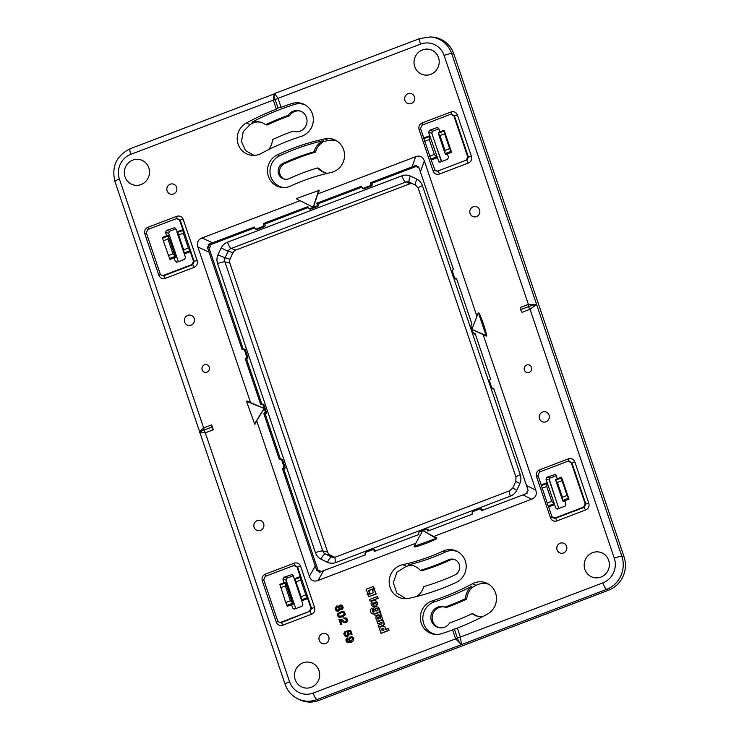 <?xml version="1.0" encoding="UTF-8"?>
<svg xmlns="http://www.w3.org/2000/svg" width="739" height="739" viewBox="0 0 739 739"><rect width="100%" height="100%" fill="white"/><g stroke="black" fill="none" stroke-linecap="round" stroke-linejoin="round"><path stroke-width="1.11" d="M592.641 552.643A13.062 12.554 -74.7 0 0 584.189 565.492A13.062 12.554 -74.7 0 0 593.315 577.455A13.062 12.554 -74.7 0 0 600.909 577.076A13.062 12.554 -74.7 0 0 609.361 564.226A13.062 12.554 -74.7 0 0 600.225 552.264A13.062 12.554 -74.7 0 0 592.641 552.643A13.062 12.554 -74.7 0 0 584.882 569.381A13.062 12.554 -74.7 0 0 600.909 577.076A13.062 12.554 -74.7 0 0 608.668 560.338A13.062 12.554 -74.7 0 0 592.641 552.643M560.18 543.211A5.228 5.025 -74.7 0 0 560.458 553.132A5.228 5.025 -74.7 0 0 566.868 547.839A5.228 5.025 -74.7 0 0 560.18 543.211A5.228 5.025 -74.7 0 0 557.077 549.908A5.228 5.025 -74.7 0 0 563.487 552.984A5.228 5.025 -74.7 0 0 566.591 546.287A5.228 5.025 -74.7 0 0 560.18 543.211M542.62 412.02A5.228 5.025 -74.7 0 0 542.897 421.941A5.228 5.025 -74.7 0 0 549.308 416.648A5.228 5.025 -74.7 0 0 542.62 412.02A5.228 5.025 -74.7 0 0 539.516 418.717A5.228 5.025 -74.7 0 0 545.927 421.784A5.228 5.025 -74.7 0 0 549.031 415.096A5.228 5.025 -74.7 0 0 542.62 412.02M526.722 365.048A3.917 3.769 -74.7 0 0 526.925 372.493A3.917 3.769 -74.7 0 0 531.738 368.521A3.917 3.769 -74.7 0 0 526.722 365.048A3.917 3.769 -74.7 0 0 526.925 372.493A3.917 3.769 -74.7 0 0 531.738 368.521A3.917 3.769 -74.7 0 0 526.722 365.048M473.163 206.818A5.228 5.025 -74.7 0 0 473.44 216.739A5.228 5.025 -74.7 0 0 479.851 211.456A5.228 5.025 -74.7 0 0 473.163 206.818A5.228 5.025 -74.7 0 0 470.069 213.516A5.228 5.025 -74.7 0 0 476.479 216.592A5.228 5.025 -74.7 0 0 479.574 209.894A5.228 5.025 -74.7 0 0 473.163 206.818M422.468 49.901A13.062 12.554 -74.7 0 0 414.025 62.75A13.062 12.554 -74.7 0 0 423.151 74.713A13.062 12.554 -74.7 0 0 430.745 74.334A13.062 12.554 -74.7 0 0 439.188 61.485A13.062 12.554 -74.7 0 0 430.061 49.522A13.062 12.554 -74.7 0 0 422.468 49.901A13.062 12.554 -74.7 0 0 414.718 66.649A13.062 12.554 -74.7 0 0 430.745 74.334A13.062 12.554 -74.7 0 0 438.495 57.596A13.062 12.554 -74.7 0 0 422.468 49.901M408.039 93.724A5.228 5.025 -74.7 0 0 408.316 103.645A5.228 5.025 -74.7 0 0 414.727 98.361A5.228 5.025 -74.7 0 0 408.039 93.724A5.228 5.025 -74.7 0 0 404.935 100.421A5.228 5.025 -74.7 0 0 411.346 103.497A5.228 5.025 -74.7 0 0 414.45 96.8A5.228 5.025 -74.7 0 0 408.039 93.724M141.047 184.547A13.062 12.554 -74.7 0 0 149.5 171.707A13.062 12.554 -74.7 0 0 140.373 159.735A13.062 12.554 -74.7 0 0 132.78 160.123A13.062 12.554 -74.7 0 0 124.328 172.963A13.062 12.554 -74.7 0 0 133.463 184.926A13.062 12.554 -74.7 0 0 141.047 184.547A13.062 12.554 -74.7 0 0 148.807 167.808A13.062 12.554 -74.7 0 0 132.78 160.123A13.062 12.554 -74.7 0 0 125.02 176.861A13.062 12.554 -74.7 0 0 141.047 184.547M170.201 184.214A5.228 5.025 -74.7 0 0 170.469 194.135A5.228 5.025 -74.7 0 0 176.889 188.842A5.228 5.025 -74.7 0 0 170.201 184.214A5.228 5.025 -74.7 0 0 167.097 190.902A5.228 5.025 -74.7 0 0 173.508 193.978A5.228 5.025 -74.7 0 0 176.612 187.29A5.228 5.025 -74.7 0 0 170.201 184.214M204.481 364.817A3.917 3.769 -74.7 0 0 204.685 372.262A3.917 3.769 -74.7 0 0 209.497 368.29A3.917 3.769 -74.7 0 0 204.481 364.817A3.917 3.769 -74.7 0 0 204.685 372.262A3.917 3.769 -74.7 0 0 209.497 368.29A3.917 3.769 -74.7 0 0 204.481 364.817M191.068 325.178A5.228 5.025 -74.7 0 0 190.791 315.248A5.228 5.025 -74.7 0 0 184.38 320.541A5.228 5.025 -74.7 0 0 191.068 325.178A5.228 5.025 -74.7 0 0 194.172 318.481A5.228 5.025 -74.7 0 0 187.761 315.405A5.228 5.025 -74.7 0 0 184.658 322.102A5.228 5.025 -74.7 0 0 191.068 325.178M257.218 520.598A5.228 5.025 -74.7 0 0 257.486 530.528A5.228 5.025 -74.7 0 0 263.906 525.235A5.228 5.025 -74.7 0 0 257.218 520.598A5.228 5.025 -74.7 0 0 254.114 527.295A5.228 5.025 -74.7 0 0 260.525 530.371A5.228 5.025 -74.7 0 0 263.629 523.674A5.228 5.025 -74.7 0 0 257.218 520.598M322.343 633.692A5.228 5.025 -74.7 0 0 322.61 643.623A5.228 5.025 -74.7 0 0 329.031 638.33A5.228 5.025 -74.7 0 0 322.343 633.692A5.228 5.025 -74.7 0 0 319.239 640.39A5.228 5.025 -74.7 0 0 325.65 643.466A5.228 5.025 -74.7 0 0 328.753 636.769A5.228 5.025 -74.7 0 0 322.343 633.692M311.221 687.288A13.062 12.554 -74.7 0 0 319.673 674.439A13.062 12.554 -74.7 0 0 310.537 662.477A13.062 12.554 -74.7 0 0 302.953 662.855A13.062 12.554 -74.7 0 0 294.501 675.705A13.062 12.554 -74.7 0 0 303.627 687.667A13.062 12.554 -74.7 0 0 311.221 687.288A13.062 12.554 -74.7 0 0 318.98 670.55A13.062 12.554 -74.7 0 0 302.953 662.855A13.062 12.554 -74.7 0 0 295.194 679.594A13.062 12.554 -74.7 0 0 311.221 687.288M168.289 235.224L162.478 237.431L163.301 240.794L169.924 259.417L175.734 257.209L175.226 256.331A4.175 0.942 -110.8 0 1 174.949 255.814L168.381 236.425A4.175 0.942 -110.8 0 1 168.335 235.972L175.919 257.2L174.635 257.846M168.326 255.629L172.954 253.865L167.929 239.03L168.381 236.425M177.582 218.402L176.418 218.615L179.614 220.148L182.838 229.69L176.87 231.954L185.471 257.366L184.538 259.371L177.212 262.16L175.291 261.236L174.127 257.819L174.663 257.809M172.954 253.865L174.949 255.814M166.691 235.833L165.527 232.406L166.46 230.402L174.838 227.612M176.418 218.615L147.855 229.487L146.313 232.822L160.215 273.873L160.954 274.982L163.402 275.407L191.964 264.544L193.507 261.209L190.283 251.676L184.316 253.948L183.651 249.8L178.626 234.965L175.716 228.536L174.321 227.52M178.367 261.717L168.732 233.238L169.656 231.233L175.836 228.887M182.838 229.69L183.327 233.173L188.353 248.008L190.283 251.676M160.954 274.982L163.79 275.739L192.63 264.765L194.181 261.43L180.187 220.083L176.99 218.55L176.797 216.287L147.957 227.261A2.614 0.591 -110.8 0 1 148.317 229.312M453.866 54.021A26.124 25.108 -74.7 0 0 432.444 37.089L430.588 36.95A25.763 24.766 -74.7 0 1 451.705 53.651L453.866 54.021L624.03 556.763A26.124 25.108 -74.7 0 1 608.511 590.239L318.823 700.452A26.124 25.108 -74.7 0 1 299.332 699.574L297.66 698.752A25.763 24.766 -74.7 0 0 316.883 699.611L318.823 700.452M315.442 152.132L314.057 151.754A17.237 16.572 -74.7 0 1 323.322 140.659L323.719 141.555A17.237 16.572 -74.7 0 0 315.442 152.132A226.457 217.691 -74.7 0 0 284.413 163.744A8.36 8.037 -74.7 0 0 284.691 179.171M327.497 173.305A17.237 16.572 -74.7 0 1 325.437 172.889A17.237 16.572 -74.7 0 1 317.585 167.947L318.971 168.335A17.237 16.572 -74.7 0 0 326.139 173.065M336.882 141.029A16.554 15.916 -74.7 0 0 328.43 140.484L324.837 138.858A235.344 226.226 -74.7 0 0 277.578 154.719A17.237 16.572 -74.7 0 0 267.694 173.379A17.237 16.572 -74.7 0 0 282.557 187.53A17.237 16.572 -74.7 0 0 290.658 186.052A200.86 193.082 -74.7 0 1 330.989 172.52A17.237 16.572 -74.7 0 0 344.374 157.712A17.237 16.572 -74.7 0 0 335.321 140.142A17.237 16.572 -74.7 0 0 324.837 138.858M323.719 141.555L328.43 140.484M472.406 583.773A243.962 234.512 -74.7 0 1 432.343 600.872L434.532 601.832A244.369 234.91 -74.7 0 0 471.537 586.369L472.147 587.459L476.175 585.334L472.406 583.773A17.237 16.572 -74.7 0 1 487.269 583.441A17.237 16.572 -74.7 0 1 496.488 598.599A17.237 16.572 -74.7 0 1 487.324 614.183A278.437 267.657 -74.7 0 1 457.367 628.085L460.397 637.055L461.321 643.493M472.147 587.459A17.237 16.572 -74.7 0 0 466.762 599.08L465.376 598.701A252.84 243.048 -74.7 0 1 444.906 607.135A10.706 10.291 -74.7 0 0 431.234 614.442A10.706 10.291 -74.7 0 0 449.728 622.949A269.559 259.121 -74.7 0 0 472.193 613.666A17.237 16.572 -74.7 0 0 477.394 616.178A17.237 16.572 -74.7 0 0 482.521 616.723M444.906 607.135L446.301 607.523A252.84 243.048 -74.7 0 0 466.762 599.08M444.684 607.052A10.706 10.291 -74.7 0 0 439.031 627.66M472.193 613.666L473.579 614.044A17.237 16.572 -74.7 0 0 478.087 616.354M488.839 584.318A16.554 15.916 -74.7 0 0 476.175 585.334M558.832 508.524L549.197 480.045L550.121 478.041L556.301 475.694M295.785 608.603L286.141 580.124L287.074 578.12L293.244 575.773M441.423 161.638L431.779 133.159L432.712 131.154L438.883 128.808M300.219 111.053A10.706 10.291 -74.7 0 0 289.512 115.774L288.127 115.386A10.706 10.291 -74.7 0 1 306.62 123.893A10.706 10.291 -74.7 0 1 292.949 131.2L294.334 131.579A10.706 10.291 -74.7 0 0 294.565 131.662M289.512 115.774A269.559 259.121 -74.7 0 0 267.056 125.048L265.661 124.669A17.237 16.572 -74.7 0 0 260.47 122.157A17.237 16.572 -74.7 0 0 251.962 122.166L254.419 122.295A17.237 16.572 -74.7 0 1 261.153 122.36M254.05 155.393L245.597 150.636L241.468 141.639L243.196 131.727L250.133 124.558L254.419 122.295M454.55 559.543A8.36 8.037 -74.7 0 0 449.875 560.162L448.49 559.783A209.747 201.618 -74.7 0 1 420.269 570.388A17.237 16.572 -74.7 0 0 412.417 565.446A17.237 16.572 -74.7 0 0 408.251 564.882L410.662 565.298A17.237 16.572 -74.7 0 1 413.11 565.658M420.269 570.388L421.664 570.767A209.747 201.618 -74.7 0 0 449.875 560.162M406.007 598.682L396.825 593.075L393.287 582.637L397.009 572.115L406.293 566.296L410.662 565.298M179.614 220.148L183.189 219.354L197.184 260.701L193.507 261.209M147.957 227.261C145.167 228.647 144.142 230.873 144.862 233.93L146.599 232.859M160.502 274.474L158.857 275.287L144.862 233.93M158.857 275.287C160.141 278.141 162.266 279.157 165.25 278.354L163.402 275.407M191.964 264.544L192.63 264.765A2.614 0.591 -110.8 0 1 194.089 267.379L165.25 278.354M323.322 140.659A234.928 225.829 -74.7 0 0 279.813 155.661A16.831 16.175 -74.7 0 0 270.095 173.342A16.831 16.175 -74.7 0 0 283.619 187.577M317.585 167.947A209.747 201.618 -74.7 0 0 289.374 178.552A8.36 8.037 -74.7 0 1 278.16 171.651A8.36 8.037 -74.7 0 1 283.028 163.356A226.457 217.691 -74.7 0 1 314.057 151.754M432.343 600.872A17.237 16.572 -74.7 0 0 420.426 619.236A17.237 16.572 -74.7 0 0 435.41 634.431A17.237 16.572 -74.7 0 0 441.599 633.692A278.437 267.657 -74.7 0 0 452.61 629.896L457.367 628.085M471.537 586.369A17.237 16.572 -74.7 0 0 465.376 598.701M557.271 509.06L555.756 508.044L557.677 508.968L565.012 506.178L565.935 504.174L564.781 500.746L568.984 499.148L567.053 495.49L562.037 480.646L561.548 477.163L568.984 499.148M555.756 508.044L554.601 504.626L548.624 506.899L551.857 516.432L552.994 517.882L555.432 518.298L584.281 507.324L585.824 503.989L588.826 503.259C589.546 506.326 588.521 508.543 585.731 509.928L583.607 507.102L555.054 517.965L552.596 517.54M583.607 507.102L585.149 503.767L571.256 462.706L568.06 461.173L539.507 472.036L537.955 475.371L541.188 484.904L547.156 482.641L546.001 479.214L546.925 477.209L555.303 474.42M547.156 482.641L554.601 504.626L551.737 501.319L546.712 486.474L547.156 482.641M564.818 500.866L563.173 501.356L562.675 500.488A4.175 0.942 -110.8 0 1 562.388 499.97L555.83 480.572A4.175 0.942 -110.8 0 1 555.774 480.119L555.737 479.371L557.335 478.761L556.181 475.343L554.786 474.327M291.729 574.406L293.124 575.422L302.888 604.253L301.955 606.257L294.621 609.047L292.699 608.123L291.545 604.705L287.332 606.303L286.898 605.407L292.644 603.218A4.175 0.942 -110.8 0 1 292.358 602.701L290.362 600.752L285.734 602.516L279.896 584.318L284.099 582.72L282.945 579.293L283.878 577.288L292.256 574.499M292.071 604.696L293.337 604.086L292.053 604.733M437.368 127.441L429.516 130.323L428.583 132.327L438.929 161.933L440.259 162.081L447.594 159.291L448.527 157.287L447.363 153.869L451.575 152.262L449.645 148.604L444.619 133.759L444.13 130.276L439.927 131.884L438.763 128.457L436.841 127.533L437.894 127.533M305.068 104.873A16.831 16.175 -74.7 0 0 294.288 104.458L292.09 103.497A17.237 16.572 -74.7 0 1 304.126 104.365A17.237 16.572 -74.7 0 1 313.271 121.104A17.237 16.572 -74.7 0 1 301.346 136.327A243.962 234.512 -74.7 0 0 261.283 153.416A17.237 16.572 -74.7 0 1 252.258 155.356A17.237 16.572 -74.7 0 1 237.487 141.722A17.237 16.572 -74.7 0 1 246.364 123.007A278.437 267.657 -74.7 0 1 276.331 109.104L273.291 100.135L274.178 93.835A6.531 1.469 -110.8 0 1 274.603 93.52L419.928 38.502A6.531 1.469 69.2 0 0 420.519 44.128A19.242 18.493 -74.7 0 1 444.121 55.453L528.385 304.385L535.969 304.874A6.531 1.035 161.3 0 0 528.385 306.685L520.505 309.678L522.03 312.311L530.039 309.262L535.969 304.874L536.791 305.013L535.313 304.551M292.09 103.497A278.437 267.657 -74.7 0 0 281.088 107.294L277.966 107.866L276.331 109.104M294.288 104.458A278.03 267.259 -74.7 0 0 251.962 122.166M288.127 115.386A269.559 259.121 -74.7 0 0 265.661 124.669M292.949 131.2A252.84 243.048 -74.7 0 0 272.488 139.634A17.237 16.572 -74.7 0 1 268.58 149.629M406.293 566.296L402.7 564.67A17.237 16.572 -74.7 0 0 389.176 582.637A17.237 16.572 -74.7 0 0 404.215 598.645A17.237 16.572 -74.7 0 0 408.852 598.331A235.344 226.226 -74.7 0 0 456.111 582.471A17.237 16.572 -74.7 0 0 466.189 566.952A17.237 16.572 -74.7 0 0 456.979 551.266A17.237 16.572 -74.7 0 0 443.031 551.137L445.275 552.088A201.276 193.479 -74.7 0 1 408.251 564.882M402.7 564.67A200.86 193.082 -74.7 0 0 443.031 551.137M416.593 596.512A17.237 16.572 -74.7 0 0 423.807 586.581A226.457 217.691 -74.7 0 0 454.827 574.97A8.36 8.037 -74.7 0 0 453.866 559.321A8.36 8.037 -74.7 0 0 448.49 559.783M203.779 427.881L203.909 430.126L205.433 432.758L199.622 432.842A6.531 1.035 -18.7 0 1 199.595 432.832A6.531 1.035 -18.7 0 1 199.493 432.518A6.531 1.035 -18.7 0 1 203.909 430.126L211.788 427.133L211.659 424.879L203.659 427.927L200.343 430.855M211.659 424.879L213.312 429.765L205.433 432.758M452.61 629.896L455.64 638.865L460.924 644.159M529.909 309.318L528.385 306.685L528.256 304.431L520.376 307.424L520.505 309.678M281.088 107.294L278.049 98.333L274.603 93.52M348.041 641.609L347.127 640.704L347.829 638.949L347.219 637.896L345.991 639.059L346.018 640.935L346.674 642.015L348.411 642.699L352.374 641.47L353.26 640.547L353.454 638.265L352.161 636.704L349.288 637.23L348.651 639.928L350.027 641.369L347.903 641.609L346.739 640.048L347.542 638.875L347.219 637.896M347.746 642.597L351.265 642.274L353.538 640.621L353.741 638.339L352.161 636.704M345.87 635.401L344.937 633.813L345.741 632.482L345.131 631.42L343.727 633.656L345.233 636.325L347.312 636.362L348.79 635.023L348.826 632.963L347.893 631.734L349.916 631.291L350.997 634.505L351.847 634.182L350.517 630.265L346.536 631.124L348.069 633.831L347.524 634.995L345.612 635.337L344.66 633.739L345.464 632.408L345.131 631.42M350.997 634.505L352.124 634.256L350.517 630.265M345.233 636.325L346.499 636.63L348.485 635.891L349.279 634.127L348.171 631.808L349.953 631.42M344.586 621.638L341.344 619.384L338.979 619.458L340.688 624.492L341.843 624.233L340.938 620.28M340.503 620.252L343.635 622.377L346.018 622.644L347.506 620.464L346.813 618.469L343.774 617.822L343.958 618.839L345.446 618.774M339.053 617.287L342.323 616.963L344.864 615.254L345.298 614.201L344.559 612.012L341.981 611.356L337.778 613.518L337.492 615.753L339.053 617.287L343.589 616.104L345.021 614.118L344.282 611.938L343.302 611.412M340.67 609.666L342.61 609.185L343.192 607.661L342.545 605.768L340.91 604.89L339.635 605.25L338.952 606.553L336.716 605.989L335.155 608.252L335.875 610.396L337.474 611.236L339.025 610.747L339.838 609.167L341.667 609.555L342.905 607.578L342.268 605.694L340.91 604.89M336.596 611.014L338.73 611.144L340.088 609.379M338.998 606.414L337.954 605.906M382.811 619.892L383.753 621.795L382.941 622.099A1.764 1.7 -74.7 0 1 383.236 625.48L378.802 627.069L378.183 625.259L381.453 624.012A0.739 0.711 105.3 0 0 381.416 622.607A0.739 0.711 105.3 0 0 380.982 622.626L377.721 623.873L377.102 622.062L382.811 619.892L383.421 621.702L382.599 622.016A1.764 1.7 105.3 0 1 382.904 625.397L378.802 627.069M381.573 622.672A0.739 0.711 -74.7 0 0 381.315 622.718L377.721 623.873M374.387 589.63L376.188 594.054L368.585 596.724L367.939 594.812L373.334 592.761L372.521 590.341L374.387 589.63L375.846 593.962L368.585 596.724M372.946 610.322L371.865 608.021L372.946 610.322A1.099 1.062 -74.7 0 0 373.195 612.132M379.292 609.924A2.623 2.522 -74.7 0 0 378.682 607.634A3.224 3.104 -74.7 0 0 377.232 606.867M372.705 613.897A2.919 2.808 -74.7 0 0 374.571 613.86L380.28 611.689L379.698 609.989L378.904 610.072A2.623 2.522 105.3 0 0 378.35 607.541L378.682 607.634M378.58 615.883A2.162 2.078 105.3 0 0 376.798 619.753L377.343 621.684L381.389 620.15A1.709 1.644 -74.7 0 0 382.396 617.961L381.481 616.123L380.308 616.575L380.677 617.675A0.573 0.545 105.3 0 1 380.336 618.404L380.003 618.534A2.162 2.078 105.3 0 0 378.58 615.883L378.913 615.975A2.162 2.078 -74.7 0 0 378.738 615.938M380.391 618.377A2.162 2.078 -74.7 0 0 378.913 615.975M384.954 627.06A3.224 3.104 105.3 0 0 380.557 627.282A2.623 2.522 105.3 0 0 380.844 631.365L380.373 631.54L381.287 633.332L389.102 630.367L388.187 628.566L385.509 629.591A2.623 2.522 105.3 0 0 384.954 627.06L385.287 627.152A3.224 3.104 -74.7 0 0 383.846 626.386M385.897 629.443A2.623 2.522 -74.7 0 0 385.287 627.152M418.93 167.679L416.713 166.617L418.634 166.894L420.408 171.873L453.321 269.107L452.166 270.788L454.642 278.113L456.453 278.363L471.925 324.07L470.771 325.751L473.246 333.086L475.057 333.326L490.53 379.033L489.375 380.714L491.851 388.049L493.661 388.289L528.145 490.419L526.852 491.998L527.203 493.236L522.972 494.881L531.6 499.222C535.729 497.513 537.133 494.493 535.803 490.169L483.14 334.601L486.262 336.097L486.798 335.645A128.115 123.154 -74.7 0 0 479.186 313.17L478.345 312.976M531.6 499.222L433.654 536.486L436.777 537.983L436.767 538.694A128.115 123.154 -74.7 0 1 414.893 547.017L414.173 546.684M415.826 543.267L318.019 580.475C313.807 581.944 310.925 580.558 309.355 576.318L256.692 420.75L255.186 424.01L254.502 424.02M246.54 401.369L263.333 408.122L263.657 409.101L254.585 423.817L246.54 401.369L247.094 401.101M247.426 401.092L250.549 402.589L197.895 247.02C196.556 242.697 197.96 239.676 202.089 237.967L300.034 200.703L296.829 199.151M476.941 316.292L424.334 160.871C422.773 156.631 419.881 155.245 415.669 156.714L317.715 193.978L319.23 190.717L318.417 190.191M378.931 614.987A2.245 2.152 -74.7 0 0 377.805 615.097L375.412 616.003L374.507 614.211L380.105 612.077L381.019 613.869L379.948 614.054A3.529 3.39 105.3 0 1 381.269 615.559L381.601 615.652A3.529 3.39 -74.7 0 0 380.289 614.146M381.601 615.652L380.419 616.104L381.269 615.559M369.565 593.389L367.08 594.572M374.839 588.66L372.345 589.842M373.324 586.507L374.303 588.512L368.909 590.563L369.731 592.983L367.865 593.694L366.064 589.269L373.324 586.507L373.971 588.42L368.576 590.479L369.398 592.89L367.532 593.602M377.343 596.53L378.248 598.322L370.1 601.204L369.528 599.505L377.343 596.53L377.915 598.23L370.1 601.204M373.223 603.024A1.025 0.988 -74.7 0 0 373.204 604.622L373.546 606.543A3.076 2.956 105.3 0 1 371.2 602.728A3.076 2.956 105.3 0 1 377.001 603.689A3.076 2.956 105.3 0 1 374.414 606.553L373.14 602.775A1.025 0.988 105.3 0 0 372.872 604.53L373.204 604.622M374.414 606.553L374.747 606.645A3.076 2.956 -74.7 0 0 375.024 600.595M373.398 606.516A3.076 2.956 -74.7 0 0 373.888 606.636M199.595 432.832L200.297 433.165M454.337 628.944L457.284 637.637A6.531 1.469 69.2 0 0 460.96 644.177L460.323 643.872M444.121 55.453A6.531 1.035 161.3 0 1 451.705 53.651L536.791 305.013L535.655 305.577M434.532 601.832A16.831 16.175 -74.7 0 0 422.856 619.217A16.831 16.175 -74.7 0 0 436.472 634.478M557.335 478.761L561.548 477.163M569.224 460.951L568.06 461.173M563.173 501.356L564.781 500.746M294.787 579.413L294.288 578.84L300.256 576.568L300.745 580.06L296.034 581.842L294.787 579.413L300.228 577.344M295 565.289L293.836 565.501L297.023 567.035L300.256 576.568M293.836 565.501L265.273 576.365L263.731 579.699L277.624 620.76L278.363 621.869L281.199 622.626L278.363 621.869M300.745 580.06L305.761 594.895L301.059 596.687L301.724 600.825L307.692 598.562L310.925 608.095L309.373 611.43L280.82 622.293M301.059 596.687L296.034 581.842M293.337 604.086L285.938 582.23L284.099 582.72M444.13 130.276L451.575 152.262M451.815 114.074L450.651 114.286L453.838 115.82L467.741 156.88L466.198 160.215L437.636 171.078L435.179 170.654L431.216 160.012L437.183 157.74L434.32 154.433L429.294 139.588L429.738 135.754L423.77 138.027L423.881 138.747L429.331 136.669M450.651 114.286L422.089 125.15L420.546 128.484L423.77 138.027M447.409 153.98L445.765 154.479L445.257 153.601A4.175 0.942 -110.8 0 1 444.98 153.084L438.412 133.694A4.175 0.942 -110.8 0 1 438.366 133.232L438.319 132.493L439.927 131.884M445.765 154.479L447.363 153.869M277.966 107.866L275.019 99.174A6.531 1.469 -110.8 0 1 274.178 93.835M457.921 551.765A16.831 16.175 -74.7 0 0 445.275 552.088M211.788 427.133L213.312 429.765M341.843 624.233L340.226 620.178M340.688 624.492L341.566 624.159M342.268 619.855L341.067 619.31M343.256 620.649L341.991 619.781M343.792 621.148L342.979 620.575M344.263 621.49L343.515 621.074M345.048 618.709L346.185 619.615L346.185 620.815L345.418 621.564L343.986 621.416M346.813 618.469L345.787 617.813M347.33 619.421L346.536 618.395M347.506 620.464L347.053 619.347M347.339 621.388L347.228 620.381M346.822 622.136L347.053 621.305M346.018 622.644L346.545 622.062M344.319 622.672L345.021 622.728M378.35 607.541A3.224 3.104 105.3 0 0 373.943 607.772A2.623 2.522 105.3 0 0 374.239 611.846L373.666 612.068A1.099 1.062 105.3 0 1 372.613 610.229M380.28 611.689L379.366 609.897M374.571 613.86L379.948 611.596M374.239 613.767A2.919 2.808 105.3 0 1 370.655 612.049A3.529 3.39 105.3 0 1 371.865 608.021M382.396 617.961L381.481 616.123M382.063 617.869A1.709 1.644 105.3 0 1 381.056 620.058L381.389 620.15M377.01 621.591L381.056 620.058M380.945 633.24L388.76 630.275L388.187 628.566M472.461 329.64L483.14 334.601M472.526 329.686L486.123 335.543L478.521 313.105L479.186 313.17M454.642 278.113L456.702 279.102M473.246 333.086L475.306 334.074M491.851 388.049L493.911 389.037M414.893 547.017L414.126 546.407L436.186 538.398L423.447 530.907L422.431 531.295L423.447 530.907L433.654 536.486M522.972 494.881L481.311 510.732L481.089 509.522L479.916 508.903L481.117 508.838A1.302 1.256 -74.7 0 1 482.271 509.688L481.089 509.522M479.916 508.903L472.784 511.61L472.036 512.968L472.332 514.15L427.798 531.092L427.576 529.881L426.403 529.263L427.604 529.198A1.302 1.256 -74.7 0 1 428.749 530.048L427.576 529.881M281.587 459.769L282.594 459.917A1.302 1.256 -74.7 0 0 281.448 459.067L280.118 459.122L281.587 459.769L284.062 467.103L282.446 468.655L316.865 570.794L318.915 571.108L319.22 572.365L365.297 554.869L365.001 553.687L365.759 552.338L372.89 549.622L374.063 550.241L374.285 551.451L418.819 534.509L418.514 533.327L419.272 531.978L426.403 529.263M372.89 549.622L374.091 549.557A1.302 1.256 -74.7 0 1 375.236 550.407L375.44 551.008M414.126 546.407L422.329 531.276L423.29 530.907L422.329 531.276M318.915 571.108L320.301 571.312A1.302 1.256 -74.7 0 0 319.146 570.462L317.678 570.517M263.657 409.101L263.49 408.113L250.549 402.589M263.841 409.157L256.692 420.75M262.982 404.806L263.989 404.954A1.302 1.256 -74.7 0 0 262.844 404.104L261.514 404.159L262.982 404.806L265.458 412.131L263.841 413.683L279.314 459.399L280.118 459.122M244.378 349.843L245.385 349.99A1.302 1.256 -74.7 0 0 244.239 349.141L242.909 349.196L244.378 349.843L246.854 357.168L245.237 358.72L260.71 404.427L261.514 404.159M254.863 228.296L256.313 228.988L254.863 228.296L254.318 226.993L208.222 244.433L209.83 244.951L210.162 245.93L208.777 245.718L207.363 247.269L242.106 349.464L242.909 349.196M255.186 424.01L254.133 423.807M208.777 245.718L208.222 244.433M309.826 208.629L308.385 207.936L310.703 209.054L317.844 206.338A1.302 1.256 -74.7 0 0 318.62 204.666L317.437 204.491L316.957 205.913L309.826 208.629M362.424 188.177L363.172 188.611A1.302 1.256 -74.7 0 0 364.216 188.694L371.357 185.979L370.47 185.554L363.339 188.269L361.898 187.577L361.353 186.274L316.819 203.216L317.437 204.491M364.216 188.694L361.898 187.577M370.47 185.554L370.95 184.131L370.331 182.856L416.205 165.305L416.713 166.617M317.715 193.978L313.659 206.56L312.652 206.948L300.034 200.703M255.398 228.896L256.147 229.33A1.302 1.256 -74.7 0 0 257.19 229.413L256.313 228.988L263.444 226.273L263.925 224.85L263.296 223.575L264.774 224.056L265.098 225.025A1.302 1.256 -74.7 0 1 264.322 226.697L263.444 226.273M308.385 207.936L307.83 206.634L263.296 223.575M296.921 199.207L312.523 206.865L313.484 206.504L318.629 190.523L296.478 198.514M319.23 190.717L318.324 190.2M478.17 313.114L472.147 328.67L472.609 329.733M451.353 114.129A2.614 0.591 69.2 0 0 451.03 111.959C454.005 111.146 456.139 112.171 457.413 115.025L454.411 115.746L451.224 114.212M422.551 124.974A2.614 0.591 69.2 0 0 422.181 122.933L451.03 111.959M471.417 156.372L468.406 157.102L466.863 160.437L468.323 163.042C471.103 161.665 472.138 159.439 471.417 156.372L457.413 115.025M468.323 163.042L439.474 174.016A2.614 0.591 69.2 0 0 438.015 171.411L435.179 170.654M434.828 169.878L433.091 170.949L419.096 129.602C418.366 126.535 419.401 124.309 422.181 122.933M420.667 128.845L419.096 129.602M571.256 462.706L574.831 461.903C573.547 459.058 571.423 458.032 568.448 458.845L539.599 469.819C536.819 471.196 535.784 473.422 536.505 476.489L550.509 517.836C551.784 520.69 553.917 521.716 556.892 520.903A2.614 0.591 69.2 0 0 555.432 518.298L555.054 517.965M550.509 517.836L552.236 516.764M536.505 476.489L538.075 475.731M539.599 469.819L539.793 472.073M568.448 458.845A2.614 0.591 -110.8 0 1 568.762 461.016M585.149 503.767L585.824 503.989L571.829 462.632L568.633 461.099M314.592 607.587L311.59 608.317L310.047 611.652L311.507 614.257C314.287 612.88 315.322 610.654 314.592 607.587L300.597 566.24L297.595 566.961L294.399 565.437M311.507 614.257L282.658 625.231A2.614 0.591 69.2 0 0 281.199 622.626L309.373 611.43M278.012 621.093L276.275 622.173L262.28 580.817C261.551 577.75 262.585 575.533 265.366 574.148L294.214 563.173C297.189 562.361 299.323 563.386 300.597 566.24M263.851 580.06L262.28 580.817M265.56 576.411L265.366 574.148M294.528 565.344A2.614 0.591 69.2 0 0 294.214 563.173M380.105 612.077L380.687 613.776L379.948 614.054M375.079 615.91L377.472 615.005A2.245 2.152 105.3 0 1 380.086 616.012M372.872 604.53L373.546 606.543M548.624 506.899L548.19 505.993L553.64 503.924M541.188 484.904L548.19 505.993M292.644 603.218L293.152 604.096M285.734 602.516L286.898 605.407M292.358 602.701L285.799 583.311A4.175 0.942 -110.8 0 1 285.753 582.849L285.707 582.11M305.761 594.895L307.692 598.562M431.216 160.012L423.881 138.747M350.572 637.702L351.856 637.674L352.743 639.244L350.905 640.815L349.861 640.325L349.445 639.096L351.247 637.572M340.67 612.825L342.924 612.354L344.032 613.268L343.718 614.709L341.704 615.873L339.432 616.344L338.277 614.663L339.441 613.379L341.945 612.428M337.104 607.024L338.194 607.061L339.053 608.696L338.638 609.73L337.501 610.165L336.088 608.4L336.55 607.338L337.954 606.987M340.383 606.045L341.298 606.072L342.009 607.458L340.753 608.677L339.58 607.181L339.949 606.303L341.141 606.026M376.585 608.206A1.45 1.395 105.3 0 1 377.5 609.98A1.45 1.395 105.3 0 1 375.745 610.968A1.45 1.395 105.3 0 1 374.83 609.204A1.45 1.395 105.3 0 1 376.585 608.206M378.46 618.968A0.831 0.804 105.3 0 1 377.389 618.229A0.831 0.804 105.3 0 1 378.414 617.388A0.831 0.804 105.3 0 1 378.46 618.968M383.19 630.515A1.136 1.099 105.3 0 1 381.73 629.499A1.136 1.099 105.3 0 1 383.125 628.344A1.136 1.099 105.3 0 1 383.19 630.515M492.294 388.603L493.033 389.028A1.302 1.256 -74.7 0 0 493.948 389.148M473.69 333.64L474.429 334.065A1.302 1.256 -74.7 0 0 475.343 334.185M455.085 278.677L455.824 279.102A1.302 1.256 -74.7 0 0 456.739 279.222M482.475 510.289L482.271 509.688M428.953 530.648L428.749 530.048M282.446 468.655L283.831 469.099L318.13 570.453M320.301 571.312L320.495 571.894M207.363 247.269L208.915 247.777L243.223 349.131M245.385 349.99L247.861 357.316L246.854 357.168M246.059 358.498L247.094 358.997A1.302 1.256 -74.7 0 0 247.861 357.316M245.237 358.72L246.623 359.172L261.828 404.094M247.094 358.997L246.623 359.172M263.989 404.954L266.465 412.288L265.458 412.131M264.664 413.461L265.698 413.96A1.302 1.256 -74.7 0 0 266.465 412.288M263.841 413.683L265.227 414.136L280.432 459.058M265.698 413.96L265.227 414.136M282.594 459.917L285.069 467.251L284.062 467.103M283.268 468.424L284.303 468.923A1.302 1.256 -74.7 0 0 285.069 467.251M284.303 468.923L283.831 469.099M254.696 227.889L209.83 244.951M208.176 247.02L209.386 247.602A1.302 1.256 -74.7 0 0 210.162 245.93M209.386 247.602L208.915 247.777M257.19 229.413L264.322 226.697M308.209 207.53L264.774 224.056M316.819 203.216L318.287 203.696L361.722 187.17M318.287 203.696L318.62 204.666M371.357 185.979A1.302 1.256 -74.7 0 0 372.133 184.307L371.8 183.337L416.584 166.293M370.331 182.856L371.8 183.337M417.175 167.162L418.117 167.707A1.302 1.256 -74.7 0 0 418.985 167.845M374.451 602.405L375.024 604.096A0.915 0.878 105.3 0 0 374.451 602.405L374.784 602.497A0.915 0.878 105.3 0 1 375.006 602.488M562.388 499.97L562.425 497.245L557.4 482.41L555.83 480.572M290.362 600.752L285.346 585.916L285.799 583.311M444.98 153.084L445.017 150.359L439.991 135.523L438.412 133.694M350.563 640.741L349.861 640.325M350.138 640.399L349.538 639.725M349.815 639.798L349.445 639.096M349.723 639.18L349.593 638.533M349.87 638.607L349.963 638.062M350.24 638.136L350.859 637.785M342.222 612.511L343.127 612.437M339.506 616.335L338.748 616.067M339.025 616.141L338.342 615.439M338.619 615.513L338.277 614.663M338.554 614.737L338.638 613.989M338.915 614.063L339.441 613.379M339.718 613.462L340.947 612.899M337.224 610.091L336.513 609.657M336.79 609.73L336.208 609.075M336.485 609.148L336.088 608.4M336.365 608.474L336.208 607.818M336.485 607.892L336.55 607.338M336.827 607.421L337.381 607.098M340.577 608.631L339.931 608.252M340.208 608.326L339.681 607.744M339.958 607.827L339.58 607.181M339.857 607.255L339.672 606.691M339.949 606.765L339.949 606.303M375.948 611.014A1.45 1.395 105.3 0 1 376.705 608.252M378.146 619.023A0.831 0.804 105.3 0 1 378.571 617.453M382.691 630.579A1.136 1.099 105.3 0 1 383.292 628.409M308.911 208.537L309.659 208.971A1.302 1.256 -74.7 0 0 310.703 209.054M374.784 602.497L375.255 603.892M411.909 183.364A5.228 5.025 -74.7 0 0 410.237 183.688L235.843 250.031A5.228 5.025 -74.7 0 0 233.025 252.627A144.179 138.599 -74.7 0 0 229.986 259.186A5.228 5.025 -74.7 0 0 229.811 263.047L327.654 552.098A5.228 5.025 -74.7 0 0 330.102 554.971A144.179 138.599 -74.7 0 0 334.841 557.28M441.7 161.536L435.788 145.001M549.179 479.066L557.289 503.961M162.589 238.152L168.335 235.972M163.301 240.794L167.929 239.03M169.49 258.521L175.226 256.331M175.291 261.236L176.806 262.253M165.527 232.406L168.732 233.238M169.656 231.233L166.46 230.402M177.369 232.536L182.81 230.457M184.26 252.895L189.711 250.826M178.626 234.965L183.327 233.173M183.651 249.8L188.353 248.008M183.189 219.354C181.905 216.499 179.78 215.483 176.797 216.287M194.089 267.379C196.879 265.994 197.904 263.768 197.184 260.701M200.075 433.054L285.115 684.305A6.531 1.035 -18.7 0 1 289.568 681.737A19.242 18.493 -74.7 0 0 313.17 693.062A6.531 1.469 -110.8 0 0 316.883 699.611L606.571 589.399L608.511 590.239M460.397 637.055L602.867 582.849A6.531 1.469 -110.8 0 0 606.571 589.399A25.763 24.766 -74.7 0 0 621.878 556.384L624.03 556.763M536.791 305.013L621.878 556.384A6.531 1.035 161.3 0 0 614.294 558.194A19.242 18.493 -74.7 0 1 602.867 582.849M279.813 155.661L277.578 154.719M284.413 163.744L283.028 163.356M546.001 479.214L549.197 480.045M550.121 478.041L546.925 477.209M283.878 577.288L287.074 578.12M282.945 579.293L286.141 580.124M292.699 608.123L294.214 609.139M438.338 161.167L439.853 162.174M428.583 132.327L431.779 133.159M429.516 130.323L432.712 131.154M250.133 124.558L246.364 123.007M130.406 148.696A6.531 1.469 69.2 0 0 130.24 148.715A6.531 1.469 69.2 0 0 130.821 154.34L273.291 100.135M130.821 154.34A19.242 18.493 -74.7 0 0 119.395 178.995L203.659 427.927M289.568 681.737L205.303 432.805M455.64 638.865L313.17 693.062M530.039 309.262L614.294 558.194M278.049 98.333L420.519 44.128M439.474 174.016C436.5 174.829 434.375 173.804 433.091 170.949M556.892 520.903L585.731 509.928M574.831 461.903L588.826 503.259M282.658 625.231C279.684 626.044 277.55 625.018 276.275 622.173M420.094 38.483A6.531 1.469 69.2 0 0 419.928 38.502L430.588 36.95M274.123 93.973L130.24 148.715C116.476 155.541 111.377 166.497 114.951 181.563A6.531 1.035 -18.7 0 1 119.395 178.995M455.593 638.736L460.351 636.926M278.095 98.453L273.338 100.264M420.408 171.873L424.334 160.871M526.574 485.532L535.803 490.169M323.636 570.72L318.019 580.475M436.241 537.992L436.777 537.983M436.186 538.398L436.767 538.694M315.359 565.889L309.355 576.318M209.192 252.23L197.895 247.02M212.656 242.845L202.089 237.967M411.993 167.005L415.669 156.714M486.123 335.543L486.798 335.645M467.741 156.88L468.406 157.102L454.411 115.746L453.838 115.82M437.636 171.078L466.198 160.215M310.925 608.095L311.59 608.317L297.595 566.961L297.023 567.035M555.774 480.119L561.52 477.939M562.675 500.488L568.411 498.298M541.299 485.625L546.74 483.555M547.026 503.102L551.737 501.319M542.01 488.267L546.712 486.474M280.007 585.039L285.753 582.849M301.678 599.782L307.119 597.712M438.366 133.232L444.111 131.052M445.257 153.601L451.002 151.421M430.782 159.107L436.222 157.037M429.618 156.225L434.32 154.433M424.592 141.38L429.294 139.588M375.236 550.407L374.063 550.241M263.925 224.85L265.098 225.025M370.95 184.131L372.133 184.307M562.037 480.646L557.4 482.41M562.425 497.245L567.053 495.49M285.346 585.916L280.718 587.671M439.991 135.523L444.619 133.759M445.017 150.359L449.645 148.604M519.886 483.454A11.796 11.334 -74.7 0 0 520.274 474.724A6.272 0.998 161.3 0 0 516.007 477.191L515.804 481.412L512.755 487.989L509.781 490.761A6.272 1.413 -110.8 0 0 510.344 496.155A11.796 11.334 -74.7 0 0 516.709 490.308A150.756 144.918 -74.7 0 0 519.886 483.454L515.804 481.412M520.274 474.724L422.44 185.674A11.796 11.334 -74.7 0 0 416.907 179.198A150.756 144.918 -74.7 0 0 410.339 176.048A11.796 11.334 -74.7 0 0 401.914 175.827L227.52 242.18A11.796 11.334 -74.7 0 0 221.146 248.027A150.756 144.918 -74.7 0 0 217.968 254.881A11.796 11.334 -74.7 0 0 217.58 263.611L315.424 552.661A11.796 11.334 -74.7 0 0 320.948 559.137A150.756 144.918 -74.7 0 0 327.516 562.287A11.796 11.334 -74.7 0 0 335.94 562.508L510.344 496.155M317.844 206.338L316.957 205.913M217.968 254.881L225.109 257.8A5.524 5.312 -74.7 0 0 224.924 261.892L322.767 550.943A6.272 0.998 161.3 0 0 315.424 552.661M229.811 263.047L224.924 261.892A6.272 0.998 161.3 0 0 217.58 263.611M221.146 248.027L228.148 251.232A144.484 138.886 -74.7 0 0 225.109 257.8L229.986 259.186M227.52 242.18A6.272 1.413 69.2 0 0 231.141 248.489A5.524 5.312 -74.7 0 0 228.148 251.232L233.025 252.627M235.843 250.031L231.141 248.489L405.535 182.136L410.237 183.688M401.914 175.827A6.272 1.413 69.2 0 0 405.535 182.136A5.524 5.312 -74.7 0 1 409.055 182.071L409.443 182.228A6.272 1.709 114.1 0 0 409.48 182.237A144.484 138.886 -74.7 0 1 415.66 185.203M410.339 176.048A6.272 1.709 114.1 0 0 409.443 182.228L415.715 185.23A6.272 1.69 117.1 0 0 415.771 185.258M416.907 179.198A6.272 1.69 117.1 0 0 415.715 185.23L418.163 188.14L516.007 477.191M422.44 185.674A6.272 0.998 161.3 0 0 418.163 188.14M516.709 490.308L512.755 487.989M509.781 490.761L335.377 557.104A6.272 1.413 69.2 0 0 335.94 562.508M327.516 562.287A6.272 1.709 -65.9 0 1 331.645 556.994A5.524 5.312 -74.7 0 0 332.698 557.335L335.377 557.104M320.948 559.137A6.272 1.69 -62.9 0 1 325.354 553.973A144.484 138.886 -74.7 0 0 331.645 556.994L333.742 557.428M327.654 552.098L322.767 550.943A5.524 5.312 -74.7 0 0 325.354 553.973L330.102 554.971M199.733 432.047L114.951 181.563M285.115 684.305C287.416 690.826 291.6 695.639 297.66 698.752M200.334 430.855L199.493 432.518M246.771 401.083L247.251 401.055M318.37 190.191L318.878 190.163"/></g></svg>
